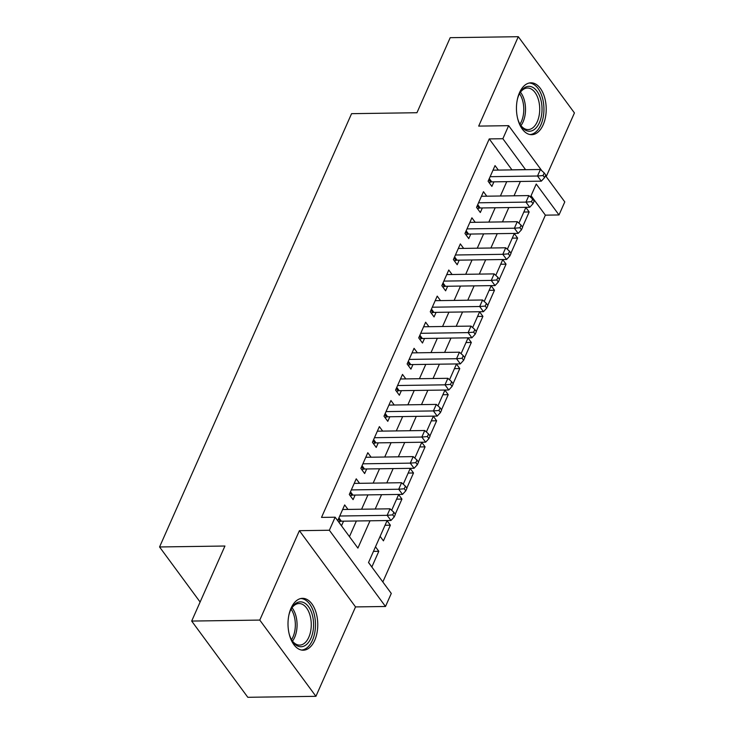 <?xml version="1.0" encoding="UTF-8"?>
<svg xmlns="http://www.w3.org/2000/svg" width="734" height="734" viewBox="0 0 734 734"><rect width="100%" height="100%" fill="white"/><g stroke="black" fill="none" stroke-linecap="round" stroke-linejoin="round"><path stroke-width="1.1" d="M314.721 640.342A25.938 14.882 89.2 0 0 316.134 612.862A25.938 14.882 89.2 0 0 302.509 598.329A25.938 14.882 89.2 0 0 291.049 608.202A25.938 14.882 89.2 0 0 289.636 635.681A25.938 14.882 89.2 0 0 303.261 650.205A25.938 14.882 89.2 0 0 314.721 640.342M543.169 124.817A25.938 14.882 89.2 0 0 544.582 97.338A25.938 14.882 89.2 0 0 530.957 82.814A25.938 14.882 89.2 0 0 519.498 92.677A25.938 14.882 89.2 0 0 518.076 120.156A25.938 14.882 89.2 0 0 531.71 134.689A25.938 14.882 89.2 0 0 543.169 124.817M387.13 520.544L368.523 562.528L391.286 593.439L385.497 606.486L329.355 530.251L335.144 517.204L357.898 548.105L370.009 520.791M355.531 606.917L299.399 530.682L259.781 620.083L191.684 621.065L247.817 697.3L315.923 696.318L355.531 606.917L385.497 606.486M546.197 176.665L574.438 112.935L518.296 36.7L478.687 126.101L508.644 125.67L541.921 170.848M545.454 175.646L564.785 201.905L559.005 214.952L536.242 184.05L530.471 197.061M382.836 581.961L545.38 215.154L559.005 214.952M259.781 620.083L315.923 696.318M191.684 621.065L224.934 546.023L159.562 546.968L351.568 113.669L416.949 112.724L450.199 37.682L518.296 36.7M347.98 509.424L344.668 504.928L337.732 520.589L341.521 525.737L343.549 521.177M359.541 483.321L356.238 478.825L349.292 494.487L353.091 499.643L355.109 495.074M371.11 457.218L367.798 452.722L360.862 468.384L364.651 473.54L366.679 468.971M382.68 431.115L379.368 426.619L372.432 442.281L376.221 447.437L378.249 442.868M394.241 405.012L390.938 400.516L383.992 416.178L387.791 421.334L389.809 416.765M405.81 378.909L402.507 374.413L395.562 390.075L399.36 395.231L401.379 390.662M417.38 352.806L414.068 348.32L407.131 363.972L410.921 369.129L412.948 364.559M428.94 326.703L425.637 322.217L418.701 337.879L422.49 343.026L424.518 338.457M440.51 300.601L437.207 296.114L430.262 311.776L434.06 316.923L436.079 312.354M452.08 274.498L448.768 270.011L441.831 285.673L445.621 290.82L447.648 286.251M463.649 248.395L460.337 243.908L453.401 259.57L457.19 264.717L459.218 260.148M475.21 222.292L471.907 217.805L464.961 233.467L468.76 238.614L470.778 234.045M486.78 196.189L483.467 191.702L476.531 207.364L480.32 212.511L482.348 207.942M523.837 212.034L529.177 211.961L522.489 227.045M512.277 238.137L517.608 238.064L510.928 253.147M500.707 264.24L506.047 264.167L499.359 279.25M489.138 290.343L494.477 290.26L487.789 305.353M477.577 316.446L482.908 316.363L476.219 331.456M466.007 342.549L471.338 342.466L464.659 357.559M454.438 368.651L459.778 368.569L453.089 383.662M442.868 394.754L448.208 394.672L441.519 409.765M431.308 420.857L436.638 420.775L429.959 435.868M419.738 446.951L425.078 446.878L418.389 461.97M408.168 473.054L413.508 472.98L406.819 488.064M396.608 499.157L401.938 499.083L395.259 514.167M385.038 525.26L390.378 525.186L383.432 540.848L380.12 536.352M545.38 215.154L531.077 195.721M525.865 207.465L529.177 211.961M514.305 233.568L517.608 238.064M502.735 259.671L506.047 264.167M491.165 285.774L494.477 290.26M479.596 311.867L482.908 316.363M468.035 337.97L471.338 342.466M456.465 364.073L459.778 368.569M444.896 390.176L448.208 394.672M433.335 416.279L436.638 420.775M421.766 442.382L425.078 446.878M410.196 468.485L413.508 472.98M398.635 494.588L401.938 499.083M387.066 520.69L390.378 525.186M375.496 546.793L378.808 551.289L371.863 566.951L368.56 562.455M511.974 169.893L489.248 138.919L321.52 517.397L335.144 517.204M349.457 536.637L356.385 520.984M361.596 509.222L367.954 494.89M373.166 483.119L379.524 468.787M384.735 457.016L391.084 442.685M396.305 430.913L402.654 416.582M407.865 404.81L414.224 390.479M419.435 378.716L425.784 364.376M431.005 352.614L437.354 338.273M442.565 326.511L448.924 312.17M454.135 300.408L460.493 286.067M465.705 274.305L472.054 259.964M477.265 248.202L483.623 233.862M488.835 222.099L495.193 207.759M500.404 195.996L506.754 181.656M498.349 170.086L495.037 165.6L488.101 181.261L491.89 186.408L493.918 181.848M159.562 546.968L200.116 602.036M299.399 530.682L329.355 530.251M489.248 138.919L502.863 138.717L508.644 125.67M525.929 207.318L518.91 223.164M514.36 233.421L507.341 249.266M502.799 259.524L495.771 275.369M491.229 285.627L484.211 301.472M479.66 311.73L472.641 327.575M468.099 337.833L461.071 353.678M456.53 363.936L449.511 379.781M444.96 390.038L437.941 405.884M433.399 416.132L426.371 431.987M421.83 442.235L414.802 458.089M410.26 468.338L403.241 484.192M398.69 494.441L391.672 510.295M525.59 169.701L502.863 138.717M375.221 509.029L381.57 494.688M386.79 482.926L393.14 468.586M398.351 456.823L404.709 442.483M409.921 430.72L416.27 416.38M421.49 404.618L427.839 390.277M433.051 378.515L439.409 364.174M444.62 352.412L450.979 338.08M456.19 326.309L462.539 311.978M467.76 300.206L474.109 285.875M479.32 274.103L485.679 259.772M490.89 248.009L497.239 233.669M502.46 221.907L508.809 207.566M514.02 195.804L520.378 181.463M512.002 169.82L525.627 169.627M373.468 551.362L378.808 551.289M489.294 178.564L491.734 181.876L541.316 181.16L537.517 176.013L490.119 176.692M543.068 175.545L544.582 177.61L545.738 174.995L544.224 172.94L543.068 175.545L537.517 176.013L540.408 169.481L493.019 170.169M491.734 181.876A3.321 2.129 -36.4 0 0 490.633 182.078L489.092 182.61M541.316 181.16L544.582 177.61M544.224 172.94L540.408 169.481M517.351 99.439A22.451 12.873 -90.8 0 1 518.91 94.87A22.451 12.873 -90.8 0 1 519.911 92.888A22.451 12.873 -90.8 0 1 537.554 92.016A22.451 12.873 -90.8 0 1 539.398 122.688A22.451 12.873 -90.8 0 1 520.369 124.936A22.451 12.873 -90.8 0 1 517.626 118.458M520.011 124.321A20.781 11.918 89.2 0 0 528.095 129.588A20.781 11.918 89.2 0 0 537.279 121.679A20.781 11.918 89.2 0 0 538.407 99.659A20.781 11.918 89.2 0 0 527.489 88.016A20.781 11.918 89.2 0 0 519.571 93.512M529.966 134.533A25.773 14.781 89.2 0 0 540.912 124.752A25.773 14.781 89.2 0 0 542.417 97.787A25.773 14.781 89.2 0 0 529.223 83.015M288.912 614.964A22.451 12.873 -90.8 0 1 291.462 608.403A22.451 12.873 -90.8 0 1 302.344 602.091A22.451 12.873 -90.8 0 1 313.482 627.533A22.451 12.873 -90.8 0 1 299.068 646.516A22.451 12.873 -90.8 0 1 291.921 640.452A22.451 12.873 -90.8 0 1 289.178 633.974M291.563 639.846A20.781 11.918 89.2 0 0 297.83 644.883A20.781 11.918 89.2 0 0 299.646 645.103A20.781 11.918 89.2 0 0 311.253 625.735A20.781 11.918 89.2 0 0 300.867 603.752A20.781 11.918 89.2 0 0 299.041 603.541A20.781 11.918 89.2 0 0 291.123 609.027M301.518 650.058A25.773 14.781 89.2 0 0 315.482 625.671A25.773 14.781 89.2 0 0 302.591 598.797A25.773 14.781 89.2 0 0 300.775 598.531M477.724 204.667L480.174 207.979L529.746 207.263L525.957 202.116L478.559 202.795M531.499 201.648L533.012 203.713L534.168 201.098L532.655 199.042L531.499 201.648L525.957 202.116L528.847 195.583L481.449 196.272M480.174 207.979A3.321 2.129 -36.4 0 0 479.073 208.181L477.522 208.713M529.746 207.263L533.012 203.713M532.655 199.042L528.847 195.583M466.163 230.76L468.604 234.082L518.176 233.366L514.387 228.219L466.989 228.898M519.929 227.751L521.452 229.815L522.608 227.201L521.085 225.145L519.929 227.751L514.387 228.219L517.277 221.686L469.879 222.374M468.604 234.082A3.321 2.129 -36.4 0 0 467.503 234.284L465.952 234.816M518.176 233.366L521.452 229.815M521.085 225.145L517.277 221.686M454.594 256.863L457.034 260.185L506.616 259.469L502.818 254.313L455.419 255.001M508.368 253.854L509.882 255.918L511.038 253.303L509.524 251.239L508.368 253.854L502.818 254.313L505.708 247.789L458.31 248.477M457.034 260.185A3.321 2.129 -36.4 0 0 455.933 260.387L454.392 260.909M506.616 259.469L509.882 255.918M509.524 251.239L505.708 247.789M443.024 282.966L445.465 286.288L495.046 285.572L491.248 280.416L443.859 281.104M496.799 279.957L498.313 282.012L499.469 279.406L497.955 277.342L496.799 279.957L491.248 280.416L494.147 273.892L446.749 274.58M445.465 286.288A3.321 2.129 -36.4 0 0 444.373 286.489L442.822 287.012M495.046 285.572L498.313 282.012M497.955 277.342L494.147 273.892M431.464 309.069L433.904 312.39L483.477 311.675L479.687 306.518L432.289 307.207M485.229 306.06L486.752 308.115L487.908 305.509L486.385 303.445L485.229 306.06L479.687 306.518L482.577 299.995L435.179 300.683M433.904 312.39A3.321 2.129 -36.4 0 0 432.803 312.592L431.253 313.115M483.477 311.675L486.752 308.115M486.385 303.445L482.577 299.995M419.894 335.172L422.334 338.493L471.907 337.778L468.118 332.621L420.72 333.309M473.669 332.163L475.182 334.218L476.338 331.612L474.825 329.548L473.669 332.163L468.118 332.621L471.008 326.098L423.61 326.777M422.334 338.493A3.321 2.129 -36.4 0 0 421.233 338.695L419.692 339.218M471.907 337.778L475.182 334.218M474.825 329.548L471.008 326.098M408.324 361.275L410.765 364.587L460.346 363.881L456.548 358.724L409.15 359.412M462.099 358.265L463.613 360.321L464.769 357.715L463.255 355.651L462.099 358.265L456.548 358.724L459.438 352.201L412.049 352.88M410.765 364.587A3.321 2.129 -36.4 0 0 409.664 364.798L408.122 365.321M460.346 363.881L463.613 360.321M463.255 355.651L459.438 352.201M396.764 387.378L399.204 390.69L448.777 389.983L444.988 384.827L397.589 385.515M450.529 384.368L452.052 386.423L453.208 383.818L451.685 381.753L450.529 384.368L444.988 384.827L447.878 378.304L400.48 378.983M399.204 390.69A3.321 2.129 -36.4 0 0 398.103 390.901L396.553 391.424M448.777 389.983L452.052 386.423M451.685 381.753L447.878 378.304M385.194 413.481L387.635 416.793L437.207 416.077L433.418 410.93L386.02 411.609M438.96 410.471L440.483 412.526L441.639 409.921L440.125 407.856L438.96 410.471L433.418 410.93L436.308 404.406L388.91 405.085M387.635 416.793A3.321 2.129 -36.4 0 0 386.534 416.995L384.983 417.527M437.207 416.077L440.483 412.526M440.125 407.856L436.308 404.406M373.624 439.583L376.065 442.896L425.647 442.18L421.848 437.033L374.45 437.712M427.399 436.565L428.913 438.629L430.069 436.024L428.555 433.959L427.399 436.565L421.848 437.033L424.738 430.509L377.349 431.188M376.065 442.896A3.321 2.129 -36.4 0 0 374.964 443.097L373.423 443.63M425.647 442.18L428.913 438.629M428.555 433.959L424.738 430.509M362.055 465.686L364.504 468.998L414.077 468.283L410.288 463.136L362.89 463.815M415.829 462.668L417.343 464.732L418.499 462.117L416.985 460.062L415.829 462.668L410.288 463.136L413.178 456.612L365.78 457.291M364.504 468.998A3.321 2.129 -36.4 0 0 363.403 469.2L361.853 469.732M414.077 468.283L417.343 464.732M416.985 460.062L413.178 456.612M350.494 491.789L352.935 495.101L402.507 494.386L398.718 489.239L351.32 489.917M404.26 488.771L405.783 490.835L406.939 488.22L405.416 486.165L404.26 488.771L398.718 489.239L401.608 482.715L354.21 483.394M352.935 495.101A3.321 2.129 -36.4 0 0 351.834 495.303L350.283 495.835M402.507 494.386L405.783 490.835M405.416 486.165L401.608 482.715M338.924 517.892L341.365 521.204L390.947 520.489L387.148 515.341L339.75 516.02M392.699 514.873L394.213 516.938L395.369 514.323L393.855 512.268L392.699 514.873L387.148 515.341L390.038 508.818L342.64 509.497M341.365 521.204A3.321 2.129 -36.4 0 0 340.264 521.406L338.723 521.938M390.947 520.489L394.213 516.938M393.855 512.268L390.038 508.818M488.826 179.619L490.633 182.078M520.452 92.2A20.781 11.918 -90.8 0 1 523.085 121.881A20.781 11.918 -90.8 0 1 520.938 125.606M519.956 124.211A20.102 11.533 89.2 0 0 521.424 121.477A20.102 11.533 89.2 0 0 519.507 93.622M292.004 607.724A20.781 11.918 -90.8 0 1 292.49 641.121M291.508 639.736A20.102 11.533 89.2 0 0 291.068 609.137M477.256 205.722L479.073 208.181M465.695 231.825L467.503 234.284M454.126 257.928L455.933 260.387M442.556 284.03L444.373 286.489M430.986 310.133L432.803 312.592M419.426 336.236L421.233 338.695M407.856 362.339L409.664 364.798M396.287 388.442L398.103 390.901M384.726 414.545L386.534 416.995M373.156 440.639L374.964 443.097M361.587 466.741L363.403 469.2M350.026 492.844L351.834 495.303M338.457 518.947L340.264 521.406"/></g></svg>
